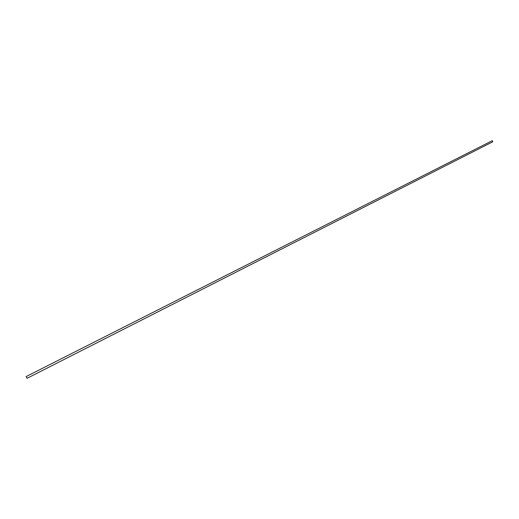 <?xml version="1.0" encoding="UTF-8"?>
<svg xmlns="http://www.w3.org/2000/svg" width="519" height="519" viewBox="0 0 519 519"><rect width="100%" height="100%" fill="white"/><g stroke="black" fill="none" stroke-linecap="round" stroke-linejoin="round"><path stroke-width="0.78" d="M26.171 376.554L27.007 378.325L26.171 376.554M26.119 376.573L492.297 140.668L492.791 141.778L27.007 378.325"/></g></svg>
